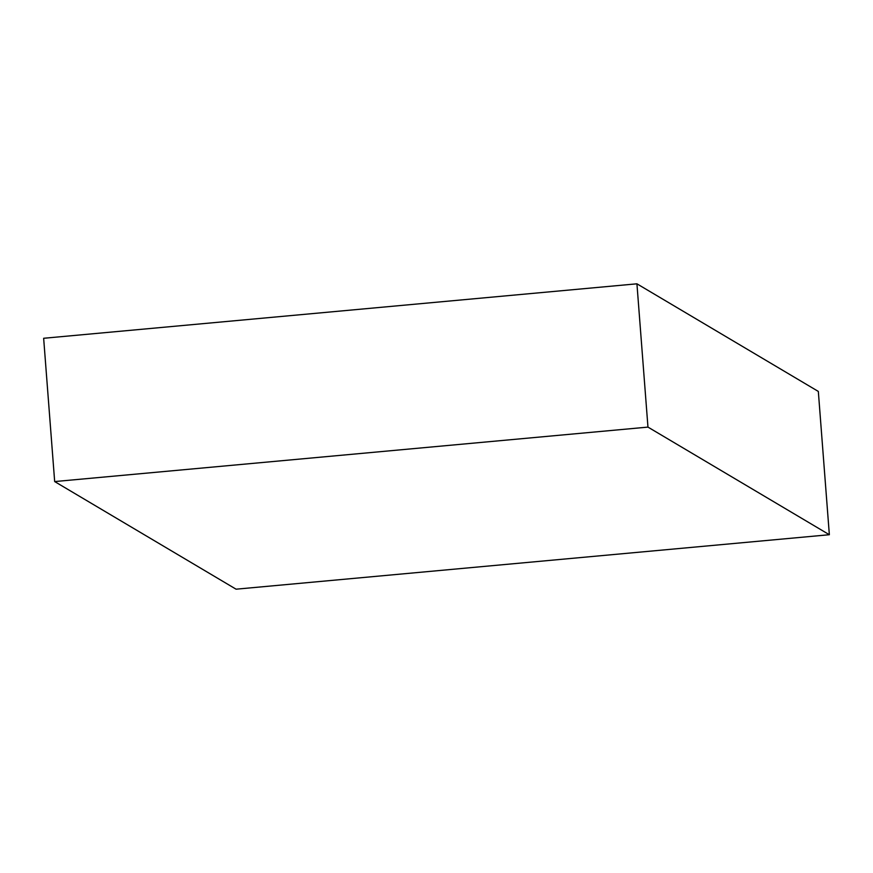 <?xml version="1.0" encoding="UTF-8"?>
<svg xmlns="http://www.w3.org/2000/svg" width="873" height="873" viewBox="0 0 873 873"><rect width="100%" height="100%" fill="white"/><g stroke="black" fill="none" stroke-linecap="round" stroke-linejoin="round"><path stroke-width="1.31" d="M647.962 427.104L636.93 283.812L43.65 338.277L54.672 481.569L236.07 589.188L829.35 534.723L647.962 427.104L54.672 481.569M636.93 283.812L818.328 391.431L829.35 534.723"/></g></svg>
